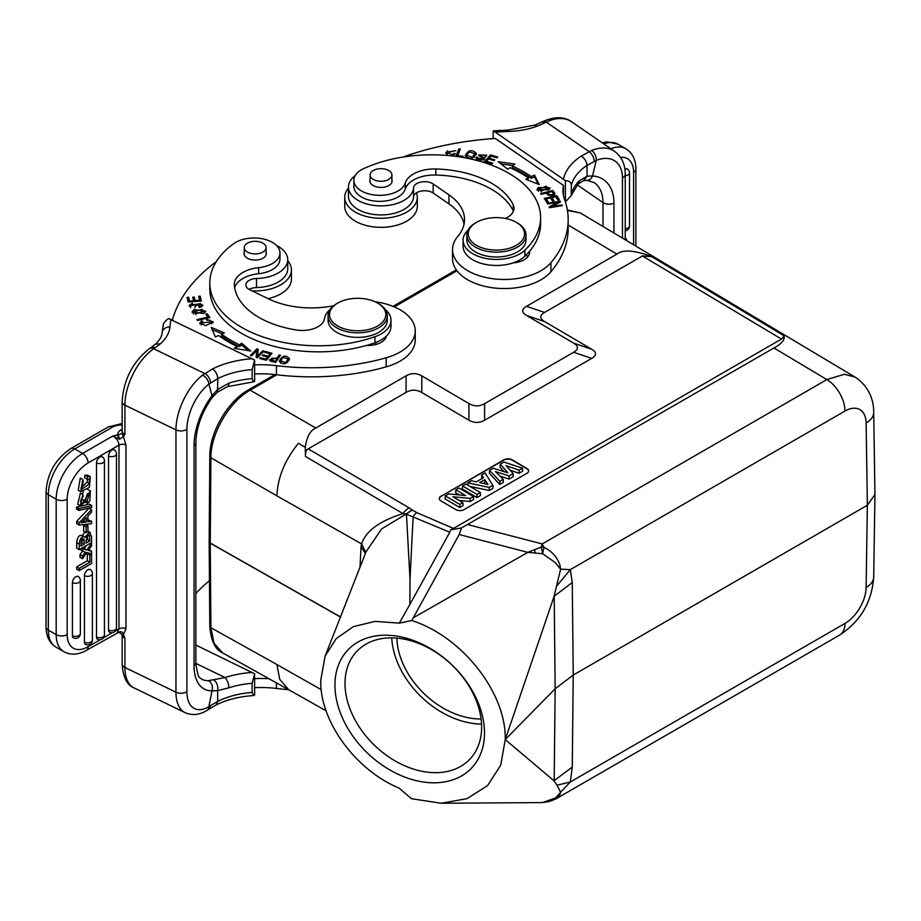 <?xml version="1.0" encoding="UTF-8"?>
<svg xmlns="http://www.w3.org/2000/svg" width="921" height="921" viewBox="0 0 921 921"><rect width="100%" height="100%" fill="white"/><g stroke="black" fill="none" stroke-linecap="round" stroke-linejoin="round"><path stroke-width="1.38" d="M288.595 689.668L222.583 652.874L214.017 643.226L210.909 627.742A3.707 2.153 -0.4 0 1 209.804 626.222C210.932 640.751 215.192 649.627 222.583 652.862M340.528 617.093L210.264 543.194L210.909 627.742L276.887 664.525L279.731 679.33L288.572 689.599M365.407 553.498L361.044 546.74L359.961 567.612M361.044 546.74L361.608 543.92C365.764 531.072 379.556 520.975 402.972 513.619L406.138 513.999L381.593 528.953L366.051 551.806M298.462 443.3L302.502 445.683L298.462 443.3C284.888 459.97 277.705 477.492 276.887 495.855L210.909 457.749C210.575 433.872 229.329 401.591 250.167 390.147A3.707 2.141 60 0 0 248.29 389.951C227.625 401.383 209.539 432.513 209.804 456.229L209.159 541.513A3.707 2.118 0.4 0 0 210.264 543.045A10.73 6.148 119.6 0 0 210.264 543.194A3.707 2.153 179.6 0 1 209.159 541.675A3.707 2.153 179.6 0 1 209.159 541.594M305.496 456.505L402.972 513.619A14.805 8.45 -59.7 0 1 409.085 507.839L308.224 448.884C306.221 449.678 305.312 452.211 305.496 456.505L305.242 447.307L302.502 445.683L305.369 447.238C306.589 437.118 310.043 430.717 315.73 428.012L406.115 375.826L406.069 392.404C411.261 389.433 416.499 389.456 421.772 392.484L421.818 375.906C416.626 372.878 411.388 372.855 406.115 375.826M421.818 375.906L468.927 403.582L468.881 420.16C474.119 423.153 479.357 423.176 484.584 420.241L591.719 358.384C596.808 355.368 596.808 352.317 591.719 349.243L573.622 343.13C578.722 346.204 578.722 349.255 573.622 352.283L591.719 358.384M484.584 420.241L484.63 403.663C479.404 406.598 474.165 406.575 468.927 403.582M484.63 403.663L573.622 352.283M573.622 343.13L526.513 315.454L544.599 321.567C539.51 318.493 539.51 315.443 544.599 312.426L642.398 255.957L651.665 256.625C634.396 250.132 622.815 249.303 616.897 254.127L526.513 306.313C521.424 309.341 521.424 312.38 526.513 315.454M567.44 210.414L580.472 213.016L855.01 377.08M449.793 532.234L409.857 604.464L410.006 579.228L406.449 514.183L449.793 532.234L450.634 529.84L461.513 527.952L773.951 347.977C781.388 344.063 784.807 340.01 784.197 335.831L651.665 256.625M773.951 347.977L826.851 379.59L844.327 374.283L854.918 377.034M874.95 494.531L867.363 505.238L866.12 587.448A29.61 16.946 -59.6 0 1 845.006 623.39A25.915 14.955 -120 0 1 839.641 635.076C860.525 621.33 871.888 602 873.707 577.076A25.915 14.955 -179.1 0 1 866.12 587.448M539.418 802.605L542.63 802.513A14.805 2.798 86.6 0 0 542.78 802.525L549.423 801.512L555.835 798.933L559.795 794.95L560.601 792.21L570.318 781.987L845.006 623.39M557.009 585.687L570.318 569.639L560.601 569.155L553.97 596.739L505.238 739.575L500.702 765.247L487.566 785.567L467.085 798.645L441.171 803.25L411.537 798.726L399.023 788.088C355.437 770.014 319.748 721.051 320.727 680.4L325.101 656.132L366.362 550.988M409.857 604.464L399.334 623.137L375.089 621.376L353.422 626.614L336.257 638.575L325.101 656.132M412.078 509.808L406.138 513.999L412.32 510.004L409.085 507.828M461.513 527.952L459.199 534.525L411.768 620.524L399.334 623.137M459.199 534.525L527.791 552.358L542.63 553.74A14.805 1.451 -98.9 0 0 541.18 547.12A14.805 10.833 -174.6 0 1 543.966 547.339L542.63 553.74L555.305 562.627L560.601 569.155L559.853 564.826C557.147 557.032 551.852 551.195 543.966 547.339L542.181 543.943L541.18 547.12L527.791 552.358L413.092 617.933M642.398 255.957L781.469 339.066L453.5 528.424L416.729 512.606A14.805 7.057 113.3 0 0 413.161 516.474L410.006 579.228M781.469 339.066L784.197 335.831M450.634 529.84L453.5 528.424M544.599 321.567L591.719 349.243M468.881 420.16L421.772 392.484M308.224 448.884L406.069 392.404M441.021 496.085A5.917 3.454 0.4 0 0 439.294 498.491A5.917 3.454 0.4 0 0 441.021 500.955L455.688 509.566A5.917 3.454 0.4 0 0 464.057 509.612L526.87 473.336A5.917 3.454 0.4 0 0 528.608 470.93A5.917 3.454 0.4 0 0 526.881 468.467L512.214 459.855A5.917 3.454 0.4 0 0 503.845 459.809L441.021 496.384A5.917 3.454 -179.6 0 0 439.294 498.641M365.775 552.508L361.608 543.92L276.887 495.855M528.608 471.08A5.917 3.454 -179.6 0 0 526.87 468.766L512.214 460.155A5.917 3.454 -179.6 0 0 503.845 460.109L441.021 496.384M510.061 470.136L519.076 473.267L522.691 471.184L522.495 468.19L503.914 462.066L500.23 464.184L500.045 467.177L503.96 471.587M499.792 484.4L499.85 481.269L489.558 470.343L489.373 473.348L499.792 484.4L503.338 482.351L503.2 479.334L495.452 471.587L509.071 475.938L513.124 473.601L513.262 476.618L509.071 479.047L509.071 475.938M500.011 476.145L509.071 479.047M469.917 486.392L489.247 490.49L492.977 488.337L492.85 485.309L485.079 472.934L481.556 474.971L481.856 478.667M462.538 485.954L462.33 488.959L476.986 497.57L480.509 495.533L480.348 492.528L465.876 484.02L462.538 485.954L477.009 494.45L480.348 492.528M459.176 500.448L470.171 501.508L473.59 499.527L473.44 496.511L458.957 488.015L455.872 489.799L455.665 492.804L459.28 494.922M455.872 489.799L465.612 495.521L448.7 493.932L445.304 495.901L445.096 498.906L459.752 507.517L463.033 505.629L462.872 502.613L452.89 496.753L470.147 498.411L473.44 496.511M519.076 473.267L519.087 470.159L522.495 468.19M519.087 470.159L506.09 465.658L513.124 473.601M499.85 481.269L503.2 479.334M500.23 464.184L507.862 472.784L493.161 468.271L489.558 470.343M467.684 485.079L467.868 482.869L489.247 487.393L492.85 485.309M489.247 490.49L489.247 487.393M481.556 474.971L483.444 477.757L476.353 481.856L471.494 480.774L467.868 482.869M479.68 482.592L484.722 479.68L487.992 484.504L479.68 482.592M483.525 483.479L484.653 482.823L484.722 479.68M484.653 482.823L485.379 483.905M476.986 497.57L477.009 494.45M470.171 501.508L470.147 498.411M459.752 507.517L459.775 504.397L462.872 502.613M445.304 495.901L459.775 504.397M411.768 620.524C462.146 636.561 506.412 692.926 505.238 739.575L553.97 780.755L557.009 785.222L570.318 781.987L572.263 767.101L553.97 780.755M467.96 524.636L542.181 543.943L826.851 379.59A25.915 14.955 -120 0 1 845.006 411.042L570.318 569.639L572.263 582.521L554.189 596.209L555.167 688.758L554.189 780.812M572.263 767.101L573.23 675.058L555.167 688.758L505.238 739.575M572.263 582.521L573.23 675.058L867.363 505.238L866.12 423.038A25.915 14.955 -0.9 0 0 873.707 412.251A25.915 14.955 -0.9 0 0 873.707 412.194M557.009 785.222L560.601 792.21L560.106 792.958L560.578 792.544M542.63 802.513L555.639 797.92L560.106 792.958M484.515 732.943A85.503 61.062 43.8 0 1 409.73 778.821A85.503 61.062 43.8 0 1 334.945 685.074A85.503 61.062 43.8 0 1 409.73 639.186A85.503 61.062 43.8 0 1 484.515 732.943M481.637 727.13A78.101 55.778 43.8 0 1 469.664 759.365A78.101 55.778 43.8 0 1 393.106 759.71A78.101 55.778 43.8 0 1 345.007 683.405A78.101 55.778 43.8 0 1 356.98 651.182A78.101 55.778 43.8 0 1 433.538 650.825A78.101 55.778 43.8 0 1 481.637 727.13M481.556 724.079A78.101 55.778 43.8 0 1 391.747 637.862M396.87 638.103A72.183 51.541 -136.2 0 0 481.096 718.967M209.804 282.977L209.804 289.021A108.828 62.824 0 0 0 248.682 337.144A108.828 62.824 0 0 0 366.5 345.444A108.828 62.824 0 0 0 374.916 342.796A33.317 19.237 0 0 0 386.463 336.015A33.317 19.237 0 0 0 390.999 326.333L390.999 320.289A33.317 19.237 180 0 1 374.916 336.741A108.828 62.824 180 0 1 248.682 331.1A108.828 62.824 180 0 1 209.804 282.977A108.828 62.824 180 0 1 233.876 243.558A25.915 14.955 180 0 1 270.716 241.486A25.915 14.955 180 0 1 279.972 252.941A25.915 14.955 180 0 1 258.651 267.666A29.61 17.096 0 0 0 234.302 284.497A29.61 17.096 0 0 0 234.337 285.314A84.398 48.721 0 0 0 264.385 320.301A84.398 48.721 0 0 0 296.539 330.006A22.208 12.825 0 0 0 324.491 318.689A33.317 19.237 180 0 1 330.155 309.456M366.5 345.444A18.512 10.684 0 0 0 382.261 341.668A18.512 10.684 0 0 0 386.463 336.015M383.827 338.249A18.512 10.684 180 0 1 384.84 339.331M172.388 319.978A222.099 128.226 180 0 1 216.308 261.576M276.565 245.527A32.569 18.811 180 0 1 287.743 259.71A32.569 18.811 180 0 1 286.04 265.697A32.569 18.811 180 0 1 280.122 271.799A32.569 18.811 180 0 1 256.522 278.499A11.11 6.412 0 0 0 245.872 284.9A11.11 6.412 0 0 0 249.844 289.816L268.644 298.922A66.623 38.463 0 0 0 333.701 305.714M375.031 301.754A51.818 29.921 180 0 1 415.244 330.915A51.818 29.921 180 0 1 403.122 350.141A51.818 29.921 180 0 1 386.164 357.797A170.27 98.305 180 0 1 276.484 365.672A74.037 42.746 0 0 0 254.633 364.912M279.282 361.205C283.265 365.315 286.661 364.474 289.482 358.672C285.556 354.608 282.16 355.448 279.282 361.205L279.259 360.848M263.97 351.085L262.842 350.717L257.661 355.966L258.191 349.186L256.982 348.794L250.397 355.483L251.525 355.851L256.694 350.602L256.176 357.371L257.373 357.774L263.97 351.085M224.379 332.907L211.22 327.381L215.364 336.982L218.657 335.497A128.445 74.152 0 0 0 236.996 346.457L234.314 348.311L250.788 351.039L241.693 343.245L239.391 344.834A124.738 72.022 180 0 1 221.57 334.173L224.379 332.907M272.029 353.296L265.144 351.431L264.477 352.259L270.141 353.791L268.218 356.162L263.107 354.781L262.45 355.598L267.551 356.98L265.812 359.109L260.367 357.636L259.699 358.453L266.365 360.261L272.029 353.296M194.089 309.537L192.098 311.851L203.656 313.543L205.694 311.183L194.089 309.537L194.089 310.861M209.85 317.538L207.19 313.762L205.728 314.107L207.824 317.077L196.933 319.633L197.497 320.439L209.85 317.538M199.293 307.464L201.503 306.82L202.85 305.012L190.705 305.381L192.719 304.022L192.293 303.228L189.162 305.427L200.536 303.619L201.239 304.92L198.844 306.693L199.293 307.464M201.331 301.006L200.248 296.182L198.683 296.297L199.581 300.269L195.079 300.603L194.273 297.034L192.731 297.149L193.537 300.718L189.484 301.029L188.621 297.218L187.067 297.333L188.126 301.996L201.331 301.006M206.788 320.197L209.585 320.14L211.646 321.866L201.308 322.972L202.77 321.475L201.745 320.819L199.788 322.96L205.717 325.677L213.212 321.901L206.523 319.311L206.788 320.197M234.659 287.87A29.61 17.096 180 0 1 258.651 273.71A25.915 14.955 0 0 0 279.972 258.985L279.972 252.941M280.445 355.195L279.178 354.919L277.256 357.832L269.439 359.789L270.705 361.205L275.701 362.379L280.445 355.195M254.633 381.329L254.633 360.065L252.135 369.597L252.135 378.658L253.597 381.824L254.633 381.329M163.109 326.253C163.04 323.697 164.847 321.118 168.508 318.505L254.633 360.065M216.09 704.979L217.747 701.399L210.598 705.578L209.021 709.147L206.891 710.482A7.771 5.192 -120.6 0 0 208.883 706.672A37.013 19.422 -64.2 0 1 186.905 691.659L186.905 429.324A37.013 19.422 -64.2 0 1 208.883 384.069L212.014 395.639L217.598 389.514L228.88 383.159A7.771 3.097 72.1 0 1 227.487 386.636A7.771 3.097 72.1 0 1 227.475 386.647A7.771 3.097 72.1 0 1 227.429 386.659M253.597 381.824L227.475 386.647L217.46 392.139L217.805 378.589C217.494 374.536 215.756 371.313 212.567 368.918L202.551 375.112A7.771 4.501 -128.1 0 1 208.883 384.069L217.805 378.589A66.254 38.256 0 0 1 252.135 369.597M217.46 392.139L212.291 397.4C201.768 412.366 196.288 427.471 195.862 442.69A7.771 4.49 180 0 1 194.043 445.568A51.818 27.193 115.8 0 1 212.014 395.639L212.302 397.4M162.177 332.585C161.969 336.257 159.69 340.137 155.361 344.212L160.496 343.694A59.22 34.192 0 0 0 169.925 326.967A7.771 6.332 -174.6 0 0 162.177 332.585L163.19 325.274M122.056 634.511L122.136 634.742A7.771 4.49 180 0 0 124.911 638.172L123.402 634.569L122.021 634.431L124.911 638.172L124.911 667.495L175.957 692.224L175.957 429.877L124.911 405.159A7.771 4.49 180 0 1 122.136 401.717C123.564 379.74 132.624 362.068 149.294 348.714A7.771 4.858 55.5 0 1 153.703 348.771L155.235 347.724A7.771 4.858 -124.5 0 0 150.837 347.654A7.771 4.858 -124.5 0 0 150.825 347.666L155.43 344.155M100.262 639.692L88.117 646.715A7.771 4.49 60 0 1 86.505 650.272L119.603 631.864C121.653 631.415 122.919 632.324 123.402 634.569L125.97 628.721L125.97 444.958L123.402 436.612L124.911 434.47L122.021 433.388L123.402 436.612L119.603 439.248L118.21 434.827L122.021 433.388M118.21 434.827L112.684 436.082C116.518 438.12 118.613 441.136 118.982 445.131L88.117 462.952A29.61 17.096 -60 0 0 67.175 499.228A7.771 4.49 180 0 1 56.676 499.493A7.771 4.49 180 0 1 56.181 499.228L48.329 494.692A7.771 4.49 180 0 1 46.05 491.515C47.362 473.164 55.64 458.831 70.871 448.515A7.771 4.49 60 0 1 74.762 448.907L112.109 427.344A14.068 8.116 180 0 1 122.136 424.961M63.94 651.746A37.381 21.586 -60 0 1 63.917 651.734A37.381 21.586 -60 0 1 56.181 634.627L56.181 499.228A37.381 21.586 -60 0 1 82.614 453.431L112.684 436.082L119.603 439.248M118.728 438.81L117.704 435.011A12.215 7.057 0 0 1 120.547 430.13A4.444 2.775 -124.5 0 0 122.136 430.475M91.57 521.217L87.921 521.735L87.921 515.956L91.57 512.168L91.57 509.601L89.049 508.15L76.696 521.332L76.696 523.635L79.218 525.085L91.57 523.635L91.57 521.217L87.921 519.928M80.357 580.529A4.812 4.812 0 0 0 78.331 576.604A4.801 2.775 -60 0 0 75.81 576.753A4.801 2.775 -60 0 0 74.302 578.031A4.801 2.775 120 0 0 72.414 582.636L72.414 635.697A4.801 2.775 120 0 0 72.46 636.284A4.801 2.775 120 0 0 72.644 636.975A4.801 2.775 120 0 0 72.863 637.39A4.801 2.775 120 0 0 73.277 637.816A4.801 2.775 120 0 0 73.553 637.965A4.812 4.812 0 0 0 80.357 633.59L80.357 580.529A4.812 2.775 180 0 1 79.229 582.314A4.812 2.775 180 0 1 72.414 582.636M92.399 573.576A4.812 4.812 0 0 0 90.373 569.65A4.801 2.775 -60 0 0 87.852 569.811A4.801 2.775 -60 0 0 86.344 571.078A4.801 2.775 120 0 0 84.456 575.683L84.456 642.19A4.801 2.775 120 0 0 84.502 642.777A4.801 2.775 120 0 0 84.686 643.468A4.801 2.775 120 0 0 84.905 643.883A4.801 2.775 120 0 0 85.319 644.309A4.801 2.775 120 0 0 85.595 644.47A4.812 4.812 0 0 0 92.399 640.083L92.399 573.576A4.812 2.775 180 0 1 91.271 575.36A4.812 2.775 180 0 1 84.456 575.683M96.498 637.033A4.812 2.775 0 0 0 101.644 637.447A4.812 2.775 0 0 0 104.441 634.926L104.441 460.845A4.812 4.812 0 0 0 102.415 456.92A4.801 2.775 -60 0 0 99.894 457.069A4.801 2.775 -60 0 0 98.386 458.347A4.801 2.775 120 0 0 96.498 462.952L96.498 637.033A4.801 2.775 120 0 0 96.544 637.62A4.801 2.775 120 0 0 96.728 638.311A4.801 2.775 120 0 0 96.947 638.725A4.801 2.775 120 0 0 97.361 639.151A4.801 2.775 120 0 0 97.638 639.301M108.54 455.999A4.812 2.775 180 0 0 113.674 456.413A4.812 2.775 180 0 0 116.483 453.892A4.812 4.812 0 0 0 114.457 449.966A4.801 2.775 -60 0 0 111.925 450.127A4.801 2.775 -60 0 0 110.428 451.394A4.801 2.775 120 0 0 108.54 455.999L108.54 630.079A4.801 2.775 120 0 0 109.668 632.347A4.812 4.812 0 0 0 116.483 627.972A4.812 2.775 0 0 1 113.674 630.494A4.812 2.775 0 0 1 108.54 630.079M90.523 553.498L91.57 554.097L89.832 555.098L87.322 553.648L88.508 552.968M87.322 553.648L87.322 560.762L89.832 562.213L79.218 568.338L76.696 566.887L87.322 560.762M76.696 566.887L76.696 569.155L79.218 570.606L91.57 563.479L91.57 554.097M88.819 549.676L91.57 551.184L88.243 550.447L91.57 545.911L91.57 543.286L86.793 550.056L84.283 548.605L86.539 545.405M82.119 547.949L84.283 548.605M86.793 550.056L82.533 548.766L82.533 551.334L80.012 549.169M82.913 550.677L80.012 554.592L80.012 557.263L82.533 558.713L86.873 552.531L91.57 553.774L91.57 551.184M91.778 505.548L89.256 504.098L76.489 507.195L76.489 508.991L79.01 510.441L91.778 507.356L91.778 505.548L79.01 508.645L76.489 507.195M81.52 498.342L80.726 501.162M82.902 494.485L80.392 493.034L77.698 504.317L80.208 505.767L82.902 494.485L83.04 496.592C80.219 500.552 79.989 502.854 82.36 503.476L80.979 502.67M87.483 493.794L85.987 498.71M81.589 503.453L82.36 503.476L90.373 490.928L87.553 489.327M83.374 491.837L82.36 494.174M87.956 531.302L90.477 532.752L89.349 532.557L91.57 536.517L91.57 542.504L79.218 549.63L79.218 544.058C79.977 538.175 81.9 535.884 84.974 537.185L89.349 532.557L87.898 531.716M84.847 531.97L82.499 535.596M82.453 535.734C79.39 534.433 77.468 536.724 76.696 542.607L76.696 548.179L79.218 549.63M87.495 478.989L87.253 482.017L80.829 488.026M82.786 479.53L80.277 478.08L78.262 490.145L80.772 491.595L82.786 479.53L83.224 481.499L81.693 489.316L89.763 483.467L89.141 479.093M90.327 476.733L87.806 475.282L84.962 475.132L84.479 477.677L87 479.127L87.472 476.583L90.327 476.733L89.325 487.462L80.772 491.595M83.638 525.465L85.446 524.429L87.956 525.879L86.148 526.916L83.638 525.465L83.638 531.267L86.148 532.718L87.956 531.682L87.956 525.879M115.482 630.908L118.982 628.893L117.14 632.577M118.728 632.151L117.071 632.6M119.603 631.864L119.097 632.29L122.125 634.661M194.043 445.568L194.043 665.595A51.818 27.193 115.8 0 0 212.014 690.796A7.771 6.378 -91.7 0 0 208.365 680.688L225.092 677.545A7.771 3.097 72.1 0 1 228.88 687.814L217.598 690.646C218.3 686.087 217.091 682.588 213.994 680.159M209.021 709.147L216.17 704.945C226.75 699.684 239.241 696.541 253.597 695.551L254.633 695.044L254.633 673.781L252.135 683.313L252.135 692.385L253.597 695.551M252.135 692.385A66.254 38.256 180 0 0 217.747 701.399L217.598 690.646L212.014 690.796L208.883 706.672L210.598 705.578M254.633 673.781L195.862 645.057M268.909 678.696A74.037 42.746 0 0 0 254.633 678.627M254.633 687.699A74.037 42.746 180 0 1 276.438 688.448A170.27 98.305 0 0 0 288.572 689.656L326.126 710.805M195.862 593.481A222.099 128.226 180 0 1 209.458 580.667M91.57 509.601L79.218 522.783L76.696 521.332M79.218 522.783L79.218 525.085M81.232 522.783A21.436 12.376 -60 0 1 82.994 522.414L86.309 521.977L86.309 517.625L81.232 522.783M83.316 520.699L86.309 521.977M89.832 555.098L89.832 562.213M79.218 568.338L79.218 570.606M90.891 542.895L91.57 543.286M82.533 548.766L81.624 548.237M82.533 551.334L85.423 552.128L82.533 556.042L80.012 554.592M82.533 556.042L82.533 558.713M79.01 508.645L79.01 510.441M90.373 490.928L89.798 501.105L87.391 503.327L87.242 501.266L89.256 493.196L86.781 495.095L85.239 501.864L80.208 505.767M87.242 501.266L85.653 500.356M85.181 502.037L87.391 503.327M81.981 535.297L84.974 537.185M87.426 534.917L87.472 539.568L89.832 540.926L89.291 535.262M89.049 535.182L86.655 536.678L86.01 543.137L89.832 540.926M80.933 543.344L81.911 542.78L84.272 544.138L80.944 546.061C81.06 539.856 82.096 537.611 84.064 539.303L83.753 538.935M84.272 544.138L84.064 539.303L83.27 538.843M89.774 536.287L88.151 535.343M85.987 540.42L87.472 539.568M81.911 539.533L81.911 542.78M88.888 478.978L87 479.127M87.472 476.583L84.962 475.132M86.148 526.916L86.148 532.718M254.633 373.984A74.037 42.746 180 0 1 276.438 374.732A170.27 98.305 0 0 0 386.175 366.869A51.818 29.921 0 0 0 403.122 359.213A51.818 29.921 0 0 0 415.244 339.976L415.244 330.915M249.131 289.436A11.11 6.412 180 0 1 256.522 287.571A32.569 18.811 0 0 0 280.122 280.859A32.569 18.811 0 0 0 287.743 268.771L287.743 259.71M287.743 260.77A36.276 20.941 180 0 1 291.439 269.98A36.276 20.941 180 0 1 282.954 283.438A36.276 20.941 180 0 1 251.963 290.852M268.034 298.634A36.276 20.941 0 0 0 282.954 292.51A36.276 20.941 0 0 0 291.439 279.051L291.439 269.98M279.408 361.7L281.135 359.178M288.089 358.534L289.355 359.973M287.628 362.494L288.158 359.017L285.602 362.586L280.652 360.802L283.092 357.313L288.158 359.017M280.652 360.802L280.721 363.15M262.842 352.225L262.842 350.717M256.694 350.602L256.303 357.417M256.982 348.794L256.982 350.602L258.053 350.959M257.661 355.966L257.661 357.475M212.175 329.591L222.306 333.839M239.391 344.834L239.391 346.641A124.738 72.022 0 0 1 221.57 335.992L221.57 334.173M241.693 343.245L241.693 345.064L239.391 346.641M241.693 345.064L248.163 350.602M236.444 348.656L236.996 346.457M270.141 354.608L270.82 354.792M265.144 352.432L265.144 351.431M260.367 357.636L260.367 358.637M265.812 359.109L265.812 360.111M267.551 356.98L267.551 358.787L266.353 360.261M263.107 354.781L263.107 355.771M268.218 356.162L268.218 357.981L270.141 355.61L270.141 353.791M267.551 357.797L268.218 357.981M192.339 312.772L193.64 311.574M204.151 310.93L205.441 312.092M204.14 313.29L204.174 311.171L195.805 313.727L193.606 311.862L201.872 309.318L204.174 311.171M193.606 311.862L193.64 313.946M206.834 315.661L208.745 317.791M207.19 315.581L207.19 313.762M207.824 317.077L207.824 318.01M201.215 306.958L201.239 304.92M189.427 306.382L190.705 305.45M192.293 303.228L192.293 304.114M190.705 305.381L190.762 307.556M194.745 307.683L196.703 304.402M201.192 304.552L202.62 305.876M199.086 298.082L200.248 298.001L200.928 301.04M200.248 298.001L200.248 296.182M188.621 297.218L189.277 301.915M187.47 299.118L188.621 299.026M189.484 301.029L189.484 301.904M193.537 300.718L193.537 301.593M194.273 297.034L194.872 301.489M193.134 298.934L194.273 298.841M195.079 300.603L195.079 301.478M199.581 300.269L199.581 301.132M211.623 321.613L212.912 322.787M200.087 323.881L201.319 322.857M201.745 320.819L201.745 322.143M201.308 322.972L201.319 324.94M211.623 323.893L211.646 321.866M385.22 309.456A33.317 19.237 180 0 1 390.999 320.289M244.249 252.504A11.11 6.412 0 0 0 244.065 253.666A11.11 6.412 0 0 0 248.025 258.571A11.11 6.412 0 0 0 263.671 257.788A11.11 6.412 0 0 0 266.273 253.666A11.11 6.412 0 0 0 266.088 252.504M328.072 315.753L328.072 320.289A29.61 17.096 0 0 0 338.652 333.379A29.61 17.096 0 0 0 370.196 335.785A29.61 17.096 0 0 0 387.292 320.289L387.292 315.753A29.61 17.096 180 0 1 380.373 326.736A29.61 17.096 180 0 1 338.652 328.843A29.61 17.096 180 0 1 328.072 315.753A29.61 17.096 180 0 1 335.002 304.759A29.61 17.096 180 0 1 336.741 303.665L337.788 303.055A28.137 16.244 180 0 1 375.768 302.1A28.137 16.244 180 0 1 377.575 303.055A28.137 16.244 180 0 1 379.233 324.986A28.137 16.244 180 0 1 339.607 326.99A28.137 16.244 180 0 1 336.13 304.103A28.137 16.244 180 0 1 337.788 303.055M265.582 249.51A10.925 6.309 180 0 1 253.505 253.851A10.925 6.309 180 0 1 244.249 247.622A10.925 6.309 180 0 1 244.744 245.723A10.925 6.309 180 0 1 256.821 241.394A10.925 6.309 180 0 1 266.088 247.622A10.925 6.309 180 0 1 265.582 249.51M377.575 303.055L378.623 303.665A29.61 17.096 180 0 1 387.292 315.753M276.691 359.524L279.397 356.772M279.178 356.726L279.178 354.919M269.749 360.606L270.912 359.455M277.256 357.832L277.256 359.651M275.483 362.333L276.691 358.683L274.999 362.229M274.999 361.251L270.901 359.651L270.901 361.458M271.43 361.423L271.43 360.399C270.337 358.246 272.098 357.682 276.691 358.683M466.797 235.051L466.797 239.897A29.61 17.096 0 0 0 473.728 250.88A29.61 17.096 0 0 0 506.538 255.957A29.61 17.096 0 0 0 526.018 239.897L526.018 235.051A29.61 17.096 180 0 1 515.438 248.152A29.61 17.096 180 0 1 473.728 246.045A29.61 17.096 180 0 1 466.797 235.051A29.61 17.096 180 0 1 475.466 222.963L476.514 222.364A28.137 16.244 180 0 1 478.321 221.408A28.137 16.244 180 0 1 516.301 222.364A28.137 16.244 180 0 1 517.959 223.412A28.137 16.244 180 0 1 514.494 246.287A28.137 16.244 180 0 1 474.856 244.284A28.137 16.244 180 0 1 476.514 222.364M516.301 222.364L517.349 222.963A29.61 17.096 180 0 1 519.087 224.068A29.61 17.096 180 0 1 526.018 235.051M563.364 195.079A74.037 42.746 180 0 1 563.479 194.492L563.479 185.42A74.037 42.746 0 0 0 562.95 190.543A74.037 42.746 0 0 0 564.527 199.327A170.27 98.305 180 0 1 568.176 219.555A170.27 98.305 180 0 1 550.919 262.681A51.818 29.921 180 0 1 537.657 272.478A51.818 29.921 180 0 1 482.443 276.668A51.818 29.921 180 0 1 452.522 249.556A51.818 29.921 180 0 1 457.783 236.432A66.623 38.463 0 0 0 464.529 219.555A66.623 38.463 0 0 0 448.941 194.826L433.169 183.97A11.11 6.412 0 0 0 421.081 182.024A11.11 6.412 0 0 0 413.564 187.826A32.569 18.811 180 0 1 401.959 201.457A32.569 18.811 180 0 1 367.249 204.094A32.569 18.811 180 0 1 348.437 187.044L348.437 196.115A32.569 18.811 0 0 0 367.249 213.165A32.569 18.811 0 0 0 401.959 210.518A32.569 18.811 0 0 0 413.564 196.898A11.11 6.412 180 0 1 421.081 191.096A11.11 6.412 180 0 1 433.169 193.042L448.941 203.898A66.623 38.463 180 0 1 464.069 224.091M452.522 249.556L452.522 258.617A51.818 29.921 0 0 0 482.443 285.74A51.818 29.921 0 0 0 537.657 281.538A51.818 29.921 0 0 0 550.919 271.741A170.27 98.305 0 0 0 568.176 228.627L568.176 219.555M526.075 255.059A18.512 10.684 180 0 1 527.825 256.775M493.138 138.622L493.138 131.081L495.256 132.129L565.402 180.643L565.402 201.895M563.479 185.42L495.256 138.472A222.099 128.226 180 0 0 403.064 157.042M494.289 130.747L493.138 131.081M571.342 185.294A66.254 38.256 0 0 1 586.976 165.446L596.255 160.415A7.771 4.409 68 0 0 591.719 150.434L581.174 156.109C584.674 158.297 586.608 161.405 586.976 165.446L587.103 176.187L579.136 180.942A7.771 5.538 -135.9 0 1 577.939 184.165L571.193 195.597L571.342 185.294C571.25 182.416 569.27 180.873 565.402 180.643M565.402 201.906L571.204 195.597M534.652 125.152L541.053 122.366A7.771 4.075 64.2 0 1 541.064 122.355A7.771 4.075 64.2 0 1 544.449 123.011L546.28 122.125A7.771 4.075 -115.8 0 0 542.883 121.48C554.787 116.403 564.389 116.507 571.665 121.791A44.784 28.01 124.5 0 0 546.28 122.125L589.129 151.608C592.238 154.049 593.953 157.307 594.264 161.359M537.484 126.05L534.687 125.141L508.254 130.068L508.496 131.484A59.22 34.192 0 0 0 537.484 126.05L544.449 123.011M627.892 169.441A4.801 2.775 120 0 0 627.477 169.015A4.801 2.775 120 0 0 626.418 168.716A4.801 2.775 120 0 0 625.969 168.762A4.801 2.775 120 0 0 625.209 169.038A4.801 2.775 120 0 0 624.956 169.176A4.801 2.775 -60 0 0 624.875 169.222M613.95 233.025L613.95 203.138A51.818 32.408 124.5 0 0 592.525 175.957A7.771 5.687 93.9 0 1 586.999 180.274A7.771 5.687 93.9 0 1 586.988 180.274L583.43 180.723L577.939 184.165M591.719 150.434A44.784 28.01 -55.5 0 1 614.491 151.263C621.71 156.731 625.29 164.456 625.232 174.426A7.771 4.49 180 0 1 622.458 177.857A37.013 23.152 -55.5 0 0 596.255 160.415L592.525 175.957L587.103 176.187L583.546 180.689M625.232 238.343L626.579 239.115L625.336 239.828M626.579 240.565L626.579 239.115M348.437 187.044A32.569 18.811 180 0 1 355.241 175.554M548.732 189.83L550.079 187.919L538.394 187.504L537.012 189.461L548.732 189.83M540.592 193.64L541.157 194.343L546.084 193.053C550.09 196.449 553.003 196.53 554.845 193.306L552.715 190.44L540.592 193.64M498.226 161.682L507.793 169.28L509.992 167.657A124.738 72.022 180 0 1 528.447 177.937L525.718 179.273L539.199 184.522L534.479 175.013L531.279 176.567A128.445 74.152 0 0 0 512.283 165.976L514.862 164.076L498.226 161.682M484.377 161.716L491.872 163.938L492.585 163.132L486.426 161.302L488.498 158.976L494.059 160.622L494.773 159.817L489.224 158.17L491.089 156.075L497.018 157.836L497.731 157.031L490.479 154.878L484.377 161.716M544.288 198.395L546.924 202.516L548.398 202.206L546.234 198.809L550.482 197.9L552.439 200.962L553.901 200.651L551.955 197.589L555.777 196.772L557.873 200.041L559.346 199.719L556.791 195.736L544.288 198.395M547.339 203.242L547.684 203.967L557.769 202.321L549.146 206.937L549.526 207.709L562.34 205.613L561.994 204.899L551.921 206.534L560.532 201.918L560.164 201.158L547.339 203.242M476.387 153.819L476.364 153.416C471.932 149.156 468.213 149.916 465.197 155.672C469.572 159.897 473.302 159.137 476.364 153.416L476.364 154.244M455.987 156.34L462.872 157.226L463.217 156.34L457.795 155.649L460.35 149.018L458.888 148.834L455.987 156.34M482.558 157.79L481.119 159.851C478.287 159.644 477.147 158.792 477.7 157.295L476.341 157.065L475.996 158.481L484.768 158.458L480.106 154.866L485.171 155.258L484.987 155.902L486.357 156.156L486.679 155.189L478.598 154.958L482.558 157.79L483.226 160.45M477.492 160.012L477.7 157.295M505.284 218.438A22.208 12.825 0 0 0 514.01 208.25A22.208 12.825 0 0 0 513.239 204.888A84.398 48.721 0 0 0 496.431 186.33A84.398 48.721 0 0 0 435.84 168.98A29.61 17.096 0 0 0 405.275 183.026A25.915 14.955 180 0 1 386.429 194.826A25.915 14.955 180 0 1 359.927 189.979A25.915 14.955 180 0 1 353.86 180.366L353.86 186.41A25.915 14.955 0 0 0 359.927 196.023A25.915 14.955 0 0 0 396.03 198.061A25.915 14.955 0 0 0 405.275 189.07A29.61 17.096 180 0 1 435.84 175.025A84.398 48.721 180 0 1 496.431 192.374A84.398 48.721 180 0 1 513.239 210.932A22.208 12.825 180 0 1 513.388 211.266M463.09 240.197L463.09 246.241A33.317 19.237 0 0 0 470.884 258.605A33.317 19.237 0 0 0 499.17 265.409A33.317 19.237 0 0 0 513.181 262.853A18.512 10.684 0 0 0 522.967 260.424A18.512 10.684 0 0 0 529.575 252.239A18.512 10.684 0 0 0 529.506 251.329A108.828 62.824 0 0 0 540.604 223.688L540.604 217.644A108.828 62.824 180 0 1 524.924 250.144A33.317 19.237 180 0 1 470.884 252.561A33.317 19.237 180 0 1 463.09 240.197A33.317 19.237 180 0 1 468.087 230.066M451.797 155.891L455.365 153.749L453.949 153.381L452.43 154.74L447.238 152.541L455.93 150.63L445.729 152.414L448.032 155.522M537.3 190.348L538.509 189.231M548.582 187.872L549.779 188.828M538.497 189.392L545.911 186.284L548.594 187.965L541.283 191.05L538.497 189.392L538.497 191.292M548.582 189.922L548.594 187.965M552.485 192.316L552.715 190.44M546.694 193.847L547.511 193.629M552.715 192.259L554.845 195.125M547.511 192.673L551.852 191.533L553.348 193.583C551.518 195.551 549.572 195.252 547.511 192.673L548.11 195.264M553.348 193.583L553.348 195.471M553.348 195.148L553.348 193.721M501.012 163.892L512.801 165.584M531.279 176.567L531.279 178.375A128.445 74.152 180 0 0 512.283 167.783L512.283 165.976M534.479 175.013L534.479 176.82L531.279 178.375M534.479 176.82L538.083 184.085M527.791 180.079L528.447 177.937M490.479 154.878L490.525 156.697M485.655 162.096L490.479 156.685M489.224 158.17L489.224 159.183M486.426 161.302L486.426 162.326M556.791 195.736L556.791 197.543L558.322 199.938M545.313 199.995L546.234 199.799M551.046 198.775L551.955 198.579M551.955 197.589L552.888 200.859M546.234 198.809L547.373 202.413M560.164 201.158L560.164 202.125M551.921 206.534L551.921 207.317M561.994 204.899L561.994 205.671M557.769 202.321L557.769 203.403M465.324 156.156L467.246 153.646M474.787 153.243L476.238 154.774M466.659 155.338L469.411 151.838L474.868 153.819L472.231 157.238L466.659 155.338L466.74 157.675M474.315 157.284L474.868 153.819M458.888 148.834L458.888 150.653L459.683 150.745M456.655 156.432L458.888 150.653M457.795 155.649L457.795 156.57M476.238 159.057L477.481 159.068M476.341 157.065L476.341 158.884M479.001 155.845L480.106 155.062M485.171 155.304L486.369 156.144M483.226 158.585L484.388 159.391M353.86 180.366A25.915 14.955 180 0 1 363.519 168.716A108.828 62.824 180 0 1 515.15 177.258A108.828 62.824 180 0 1 540.604 217.644M513.181 262.853A33.317 19.237 0 0 0 524.924 256.188A108.828 62.824 0 0 0 529.506 251.329M370.092 179.837A11.11 6.412 0 0 0 369.908 181A11.11 6.412 0 0 0 372.51 185.121A11.11 6.412 0 0 0 388.155 185.915A11.11 6.412 0 0 0 392.116 181A11.11 6.412 0 0 0 391.932 179.837M390.7 177.868A10.925 6.309 180 0 1 378.427 181.08A10.925 6.309 180 0 1 370.092 174.955A10.925 6.309 180 0 1 371.324 172.054A10.925 6.309 180 0 1 383.608 168.831A10.925 6.309 180 0 1 391.932 174.955A10.925 6.309 180 0 1 390.7 177.868M453.949 153.381L453.949 155.142M445.833 153.3L447.687 150.768M447.238 152.541L447.387 155.235M416.453 192.846A36.276 20.941 180 0 1 417.294 197.324A36.276 20.941 180 0 1 404.331 213.373A36.276 20.941 180 0 1 365.683 216.308A36.276 20.941 180 0 1 344.742 197.324A36.276 20.941 180 0 1 348.437 188.103M344.742 197.324L344.742 206.396A36.276 20.941 0 0 0 365.683 225.369A36.276 20.941 0 0 0 404.331 222.433A36.276 20.941 0 0 0 417.294 206.396L417.294 197.324M276.887 664.525L321.233 689.679M209.804 456.24L210.909 457.749L210.264 543.045L340.574 616.978M315.73 428.012L250.167 390.147L276.807 374.766M568.176 225.012L616.897 254.127M456.977 270.751L394.349 306.9M845.006 411.042A29.61 17.246 -60.4 0 1 866.12 423.038M416.729 512.606L412.32 510.004M544.599 312.426L526.513 306.313M535.251 553.026L534.537 549.595M557.85 795.894L558.943 794.604M169.925 326.967A222.099 128.226 180 0 1 171.041 319.322M228.88 383.159A66.254 38.256 180 0 1 252.135 378.658M252.342 358.706A74.037 42.746 0 0 0 212.567 368.918M122.136 401.717L122.136 431.028A7.771 4.49 0 0 0 122.159 431.419A7.771 4.49 0 0 0 124.911 434.47L124.911 405.159A44.784 23.509 115.8 0 1 153.703 348.771L204.773 373.512C208.296 375.722 210.241 378.842 210.598 382.86M155.235 347.724L160.496 343.694M125.97 444.958A5.181 2.993 0 0 0 118.982 445.131L118.982 628.893A5.181 2.993 180 0 1 125.97 628.721M120.547 430.13L122.136 429.036M88.117 462.952A7.771 4.49 60 0 0 82.614 453.431L74.762 448.907A37.381 21.586 120 0 0 48.329 494.692L48.329 630.091A37.381 21.586 120 0 0 56.066 647.21L63.917 651.734C70.836 655.384 78.366 654.889 86.505 650.272M112.109 427.344A7.771 4.49 -120 0 0 108.218 426.953L122.136 423.533M103.44 637.862L112.304 632.75M88.117 646.715A29.61 17.096 -60 0 1 73.323 648.188A29.61 17.096 -60 0 1 67.175 634.65L67.175 499.228M46.05 491.515L46.05 626.913A7.771 4.49 0 0 0 48.329 630.091L56.181 634.627A7.771 4.49 0 0 0 56.676 634.891A7.771 4.49 0 0 0 67.175 634.627M122.136 634.742L122.136 664.053A7.771 4.49 0 0 0 124.911 667.495A44.784 23.509 115.8 0 0 134.178 687.987L185.213 712.716A44.784 23.509 -64.2 0 1 175.957 692.224A7.771 4.49 0 0 0 186.905 691.659M186.905 429.324A7.771 4.49 180 0 1 175.957 429.877A44.784 23.509 -64.2 0 1 202.551 375.112M194.043 665.595A7.771 4.49 0 0 0 195.862 662.717C197.106 672.871 198.533 677.937 200.145 677.914L202.194 679.433A44.047 23.117 115.8 0 0 208.365 680.688M195.862 663.385L225.092 677.545A74.037 42.746 0 0 1 252.342 672.422M252.135 683.313A66.254 38.256 0 0 0 228.88 687.814M276.45 682.898L276.438 688.448M82.994 522.414L82.13 521.908M72.414 635.697A4.812 2.775 0 0 0 79.218 635.386A4.812 2.775 0 0 0 80.357 633.59M84.456 642.19A4.812 2.775 0 0 0 91.26 641.879A4.812 2.775 0 0 0 92.399 640.083M104.441 460.845A4.812 2.775 180 0 1 101.644 463.367A4.812 2.775 180 0 1 96.498 462.952M81.382 499.032L83.892 500.483M79.218 544.058L76.696 542.607M84.272 541.088L81.911 539.729M89.763 483.467L87.253 482.017M276.45 365.66L276.438 374.732M386.164 357.797L386.164 366.869M256.522 278.499L256.522 287.571M285.602 363.553L285.602 362.586M195.805 314.637L195.805 313.727M374.916 336.741L374.916 342.796M258.651 273.71L258.651 267.666M495.256 132.129A222.099 128.226 180 0 1 508.496 131.484M581.174 156.109A74.037 42.746 0 0 0 563.479 179.077M571.342 194.366A66.254 38.256 180 0 1 579.136 180.942M610.853 148.765A37.381 21.586 -60 0 1 625.831 148.73L617.991 144.206A37.381 21.586 120 0 0 603.808 143.906M625.831 148.73A37.381 21.586 -60 0 1 625.843 148.742C632.462 152.909 635.801 159.667 635.87 169.027A7.771 4.49 180 0 1 633.59 172.204M633.59 244.767L633.59 172.192A29.61 17.096 -60 0 0 627.443 158.642A29.61 17.096 -60 0 0 620.489 157.353M603.002 226.485L603.002 202.585L577.26 184.879M613.95 203.138A7.771 4.49 180 0 1 603.002 202.585A44.047 27.549 124.5 0 0 594.229 182.646L586.999 180.274M622.458 238.113L622.458 177.857M625.232 228.765A4.812 2.775 0 0 0 627.788 228.132A4.812 2.775 0 0 0 629.504 226.002A4.812 4.812 0 0 1 625.232 230.78M629.504 226.002L629.504 172.941A4.812 2.775 180 0 1 627.8 175.059A4.812 2.775 180 0 1 625.232 175.704M550.919 271.741L550.919 262.681M448.941 203.898L448.941 194.826M433.169 183.97L433.169 193.042M413.564 196.898L413.564 187.826M538.394 189.312L538.394 187.504M541.283 191.05L541.283 191.879M472.231 157.238L472.231 158.239M481.119 159.851L481.119 160.738M435.84 175.025L435.84 168.98M513.239 204.888L513.239 210.932M405.275 189.07L405.275 183.026M524.924 256.188L524.924 250.144M452.43 155.776L452.43 154.74M209.159 541.513L209.804 626.222M456.321 269.853L393.06 306.371M274.965 374.559L248.29 389.951M567.359 209.976L580.391 212.97M854.884 377C870.241 386.843 873.879 402.419 873.707 412.251L874.95 494.462M873.707 577.076L874.95 494.876M555.824 798.933L839.641 635.076M441.136 803.25L539.671 802.605M539.694 802.605L542.504 802.536A14.805 14.805 0 0 0 542.78 802.525M375.826 342.462L375.826 344.5M70.871 448.515L108.218 426.953M46.05 626.913C46.119 636.273 49.458 643.042 56.066 647.21M118.487 632.359L119.097 632.29M122.136 664.053C123.046 677.269 127.063 685.247 134.178 687.987M206.891 710.482C199.512 714.961 192.282 715.698 185.213 712.716M149.294 348.714L150.825 347.666M195.862 442.69L195.862 662.717M97.661 639.312A4.812 4.812 0 0 0 104.441 634.926M116.483 453.892L116.483 627.972M244.249 247.622L244.249 254.829M266.088 247.622L266.088 254.829M508.254 130.068L494.232 130.759M541.064 122.355L542.883 121.48M635.87 246.126L635.87 169.027M571.665 121.791L614.491 151.263M625.232 174.426L625.232 239.771M602.127 142.755L607.204 141.834L617.991 144.206M629.504 172.941A4.812 4.812 0 0 0 627.477 169.015M485.171 157.065L485.171 155.258M480.106 156.674L480.106 154.866M370.092 174.955L370.092 182.174M391.932 174.955L391.932 182.174"/></g></svg>
